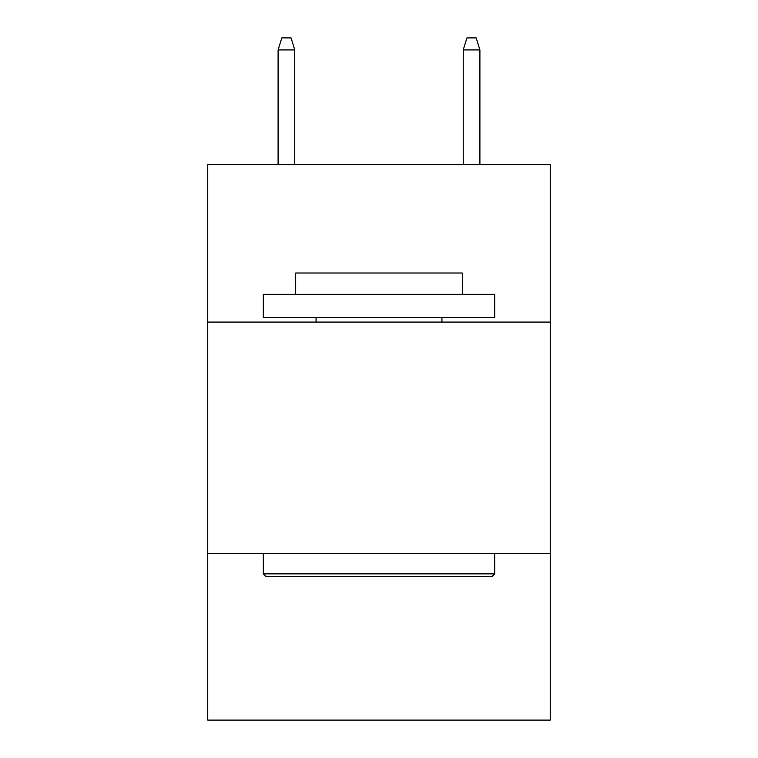 <?xml version="1.0" encoding="UTF-8"?>
<svg xmlns="http://www.w3.org/2000/svg" width="758" height="758" viewBox="0 0 758 758"><rect width="100%" height="100%" fill="white"/><g stroke="black" fill="none" stroke-linecap="round" stroke-linejoin="round"><path stroke-width="1.14" d="M550.242 322.074L550.242 164.713L207.758 164.713L207.758 322.074L550.242 322.074L550.242 720.1L207.758 720.1L207.758 322.074M550.242 553.482L207.758 553.482M266.067 576.63L263.291 573.844L494.709 573.844L491.933 576.63L266.067 576.63M494.709 294.303L494.709 317.441L263.291 317.441L263.291 294.303L494.709 294.303M295.696 294.303L295.696 273.013L462.304 273.013L462.304 294.303M494.709 553.482L494.709 573.844M263.291 553.482L263.291 573.844M441.942 317.441L441.942 322.074M316.058 317.441L316.058 322.074M294.767 164.713L294.767 49.933L278.101 49.933L278.101 164.713M278.101 49.933L281.805 37.9L291.063 37.9L294.767 49.933M463.233 49.933L466.937 37.9L476.195 37.9L479.899 49.933L463.233 49.933L463.233 164.713M479.899 49.933L479.899 164.713"/></g></svg>
